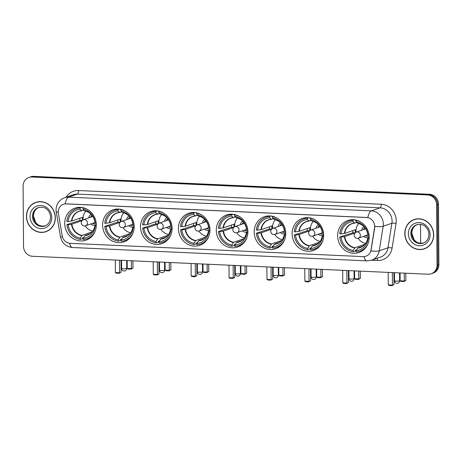 <?xml version="1.0" encoding="UTF-8"?>
<svg xmlns="http://www.w3.org/2000/svg" width="462" height="462" viewBox="0 0 462 462"><rect width="100%" height="100%" fill="white"/><g stroke="black" fill="none" stroke-linecap="round" stroke-linejoin="round"><path stroke-width="0.69" d="M216.297 230.295A16.955 15.644 -109.1 0 0 237.653 247.031A16.955 15.644 -109.1 0 0 247.88 231.728A16.955 15.644 -109.1 0 0 226.524 214.992A16.955 15.644 -109.1 0 0 216.297 230.295M102.61 225.144A16.955 15.644 -109.1 0 0 123.966 241.88A16.955 15.644 -109.1 0 0 134.194 226.576A16.955 15.644 -109.1 0 0 112.838 209.84A16.955 15.644 -109.1 0 0 102.61 225.144M140.506 226.859A16.955 15.644 -109.1 0 0 161.862 243.595A16.955 15.644 -109.1 0 0 172.089 228.292A16.955 15.644 -109.1 0 0 150.733 211.561A16.955 15.644 -109.1 0 0 140.506 226.859M178.401 228.58A16.955 15.644 -109.1 0 0 199.757 245.316A16.955 15.644 -109.1 0 0 209.985 230.012A16.955 15.644 -109.1 0 0 188.629 213.277A16.955 15.644 -109.1 0 0 178.401 228.58M254.192 232.016A16.955 15.644 -109.1 0 0 275.548 248.747A16.955 15.644 -109.1 0 0 285.776 233.443A16.955 15.644 -109.1 0 0 264.42 216.713A16.955 15.644 -109.1 0 0 254.192 232.016M292.088 233.732A16.955 15.644 -109.1 0 0 313.444 250.468A16.955 15.644 -109.1 0 0 323.671 235.164A16.955 15.644 -109.1 0 0 302.315 218.428A16.955 15.644 -109.1 0 0 292.088 233.732M337.612 235.793A16.955 15.644 -109.1 0 0 358.962 252.529A16.955 15.644 -109.1 0 0 369.19 237.225A16.955 15.644 -109.1 0 0 347.84 220.49A16.955 15.644 -109.1 0 0 337.612 235.793M64.715 223.429A16.955 15.644 -109.1 0 0 86.071 240.159A16.955 15.644 -109.1 0 0 96.298 224.861A16.955 15.644 -109.1 0 0 74.942 208.125A16.955 15.644 -109.1 0 0 64.715 223.429M58.264 212.041A8.639 7.97 -109.1 0 0 58.397 213.531L62.231 235.897A8.639 7.97 -109.1 0 0 70.201 243.33L363.149 256.606A8.639 7.97 -109.1 0 0 365.921 256.202A8.639 7.97 -109.1 0 0 371.021 249.89L374.543 227.858A8.639 7.97 -109.1 0 0 366.551 217.452L66.245 203.846A8.639 7.97 -109.1 0 0 63.473 204.244A8.639 7.97 -109.1 0 0 58.264 212.041A11.198 0.768 -9.7 0 1 56.22 211.925L60.493 236.844A11.198 0.768 -9.7 0 0 62.468 236.942M26.438 216.383A15.517 14.316 -109.1 0 0 45.975 231.693A15.517 14.316 -109.1 0 0 55.336 217.689A15.517 14.316 -109.1 0 0 35.799 202.379A15.517 14.316 -109.1 0 0 26.438 216.383M44.346 231.982A15.517 14.316 -109.1 0 0 46.443 231.526M404.799 233.529A15.517 14.316 -109.1 0 0 424.335 248.839A15.517 14.316 -109.1 0 0 433.697 234.835A15.517 14.316 -109.1 0 0 414.154 219.525A15.517 14.316 -109.1 0 0 404.799 233.529M422.707 249.128A15.517 14.316 -109.1 0 0 424.797 248.672M65.154 203.852L367.839 217.567A11.198 4.054 -87.4 0 1 371.321 210.863A12.797 11.804 70.9 0 1 383.327 224.082A12.797 11.804 70.9 0 1 383.16 226.276L379.238 250.826A12.797 11.804 70.9 0 1 371.685 260.181L380.428 257.143A12.797 11.804 -109.1 0 0 387.982 247.788L391.909 223.238A12.797 11.804 -109.1 0 0 392.076 221.044A12.797 11.804 -109.1 0 0 380.07 207.825L77.385 194.104A12.797 11.804 -109.1 0 0 73.273 194.698L64.524 197.736A12.797 11.804 70.9 0 1 68.636 197.141A11.198 4.054 92.6 0 0 65.154 203.852M431.242 273.764L433.113 273.117A9.598 8.853 -109.1 0 0 438.9 264.455L438.478 204.21L437.549 204.533A9.598 8.853 -109.1 0 0 428.54 194.612L32.906 176.686A9.598 8.853 -109.1 0 0 29.822 177.131A9.598 8.853 -109.1 0 1 32.906 176.686L428.54 194.612A9.598 8.853 -109.1 0 1 437.549 204.533L437.964 264.778L437.549 204.533L436.613 204.857A9.598 8.853 -109.1 0 0 427.61 194.935L31.97 177.01A9.598 8.853 -109.1 0 0 28.887 177.454A9.598 8.853 -109.1 0 0 23.1 186.117L23.522 246.362A9.598 8.853 -109.1 0 0 32.525 256.283L428.164 274.209A9.598 8.853 -109.1 0 0 431.242 273.764A9.598 8.853 -109.1 0 0 437.035 265.101L436.613 204.857M432.178 273.44A9.598 8.853 -109.1 0 0 437.964 264.778A9.598 8.853 -109.1 0 1 432.178 273.44M374.653 225.075L374.711 227.801L370.934 250.901A11.198 2.171 9.1 0 0 379.238 250.826L387.982 247.788A3.199 0.624 -170.9 0 1 392.088 248.065A15.997 14.761 70.9 0 1 377.512 260.504L371.535 260.233M414.628 219.369A15.517 14.316 -109.1 0 0 412.699 220.305M36.267 202.223A15.517 14.316 -109.1 0 0 34.338 203.165M438.478 204.21A9.598 8.853 -109.1 0 0 429.475 194.288L33.836 176.363A9.598 8.853 -109.1 0 0 30.758 176.807L28.887 177.454M38.358 201.767A15.356 14.166 -109.1 0 0 36.781 202.206L35.851 202.529A15.356 14.166 -109.1 0 0 26.588 216.389A15.356 14.166 -109.1 0 0 45.923 231.543A15.356 14.166 -109.1 0 0 55.186 217.683A15.356 14.166 -109.1 0 0 35.851 202.529M45.923 231.543L46.858 231.219A15.356 14.166 -109.1 0 0 48.366 230.59M416.718 218.913A15.356 14.166 -109.1 0 0 415.142 219.352L414.206 219.675A15.356 14.166 -109.1 0 0 404.949 233.535A15.356 14.166 -109.1 0 0 424.283 248.689A15.356 14.166 -109.1 0 0 433.547 234.829A15.356 14.166 -109.1 0 0 414.206 219.675M424.283 248.689L425.219 248.365A15.356 14.166 -109.1 0 0 426.726 247.73M90.898 237.347A15.997 14.761 -109.1 0 1 89.253 238.04L86.92 238.848A15.997 14.761 -109.1 0 1 83.275 239.582L83.264 238.242A14.651 13.519 -109.1 0 0 95.247 225.935L94.941 225.323L96.298 224.798M89.871 233.836L85.031 235.516L83.264 238.242M83.749 237.445L82.623 237.838L82.629 238.635L80.296 239.443A15.997 14.761 -109.1 0 1 66.863 224.653L68.122 224.711A14.651 13.519 -109.1 0 0 80.284 238.109L82.051 235.383L92.1 231.889M82.086 220.64L71.881 224.18L68.122 224.711M80.48 207.34A15.997 14.761 -109.1 0 0 78.759 207.813L76.426 208.628A15.997 14.761 -109.1 0 1 80.07 207.894L80.082 209.234A14.651 13.519 -109.1 0 0 68.099 221.541L71.858 221.009L82.444 217.336A12.543 11.573 -109.1 0 0 82.357 218.919A12.543 11.573 -109.1 0 0 82.438 220.293M66.863 224.653L79.972 220.391A15.2 14.022 70.9 0 1 79.886 218.803A15.2 14.022 70.9 0 1 79.891 218.22M82.409 207.565L82.409 207.883L82.987 207.686M87.624 209.529A15.997 14.761 -109.1 0 0 83.05 208.033L83.61 207.836M86.92 238.848A15.997 14.761 -109.1 0 0 95.149 231.202M96.165 222.811L95.224 222.765A14.651 13.519 -109.1 0 0 83.062 209.373L83.05 208.033M95.247 225.935L96.269 225.987M80.284 238.109L80.296 239.443M83.062 209.373L84.61 210.793A12.693 11.706 -109.1 0 1 94.918 222.153L95.224 222.765M84.783 235.753A12.693 11.706 -109.1 0 0 94.941 225.323L95.045 225.231M76.426 208.628A15.997 14.761 -109.1 0 0 66.84 221.483L68.099 221.541M80.07 207.894L81.439 207.421M83.807 210.054L81.878 210.724L80.082 209.234M81.878 210.724L81.63 210.66A12.693 11.706 -109.1 0 0 71.471 221.09M79.972 220.391L82.219 220.495M92.735 231.087A12.029 11.1 70.9 0 1 85.204 225.883M83.114 219.866A12.029 11.1 70.9 0 1 83.068 218.855A12.029 11.1 70.9 0 1 85.799 211.111M91.06 214.235A6.081 5.608 -109.1 0 0 88.716 217.908M92.007 215.292A4.799 4.429 -109.1 0 0 90.569 217.261M90.812 223.949A6.081 5.608 -109.1 0 0 94.929 225.381M92.666 223.308A4.799 4.429 -109.1 0 0 96.252 223.752A4.799 4.429 70.9 0 1 92.902 223.227M90.8 217.18A4.799 4.429 70.9 0 1 92.065 215.356M132.923 260.828L132.975 268.087L131.052 269.155L128.072 269.023L127.241 268.445L127.189 260.568M131.358 260.759L131.41 268.63L132.975 268.087M127.241 268.445L131.41 268.63L131.052 269.155M115.304 260.031L115.39 272.557L119.56 272.747L119.473 260.221M115.39 272.557L116.222 273.14L119.202 273.273L121.125 272.205L121.044 260.291M119.202 273.273L121.125 272.205M128.794 239.062A15.997 14.761 -109.1 0 1 127.148 239.755L124.815 240.569A15.997 14.761 -109.1 0 1 121.165 241.297L121.16 239.957A14.651 13.519 -109.1 0 0 133.143 227.656L132.837 227.038L134.194 226.513M127.766 235.551L122.927 237.231L121.16 239.957M121.645 239.166L120.518 239.559L120.524 240.35L118.191 241.164A15.997 14.761 -109.1 0 1 104.759 226.368L106.017 226.426A14.651 13.519 -109.1 0 0 118.18 239.824L119.947 237.098L129.995 233.61M119.981 222.355L109.777 225.895L106.017 226.426M118.376 209.061A15.997 14.761 -109.1 0 0 116.655 209.534L114.322 210.343A15.997 14.761 -109.1 0 1 117.966 209.615L117.977 210.955A14.651 13.519 -109.1 0 0 105.994 223.256L109.754 222.724L120.339 219.052A12.543 11.573 -109.1 0 0 120.253 220.634A12.543 11.573 -109.1 0 0 120.334 222.014M104.759 226.368L117.868 222.112A15.2 14.022 70.9 0 1 117.781 220.518A15.2 14.022 70.9 0 1 117.787 219.935M120.305 209.286L120.305 209.598L120.882 209.402M125.52 211.244A15.997 14.761 -109.1 0 0 120.946 209.748L121.506 209.552M124.815 240.569A15.997 14.761 -109.1 0 0 133.044 232.923M134.061 224.526L133.12 224.486A14.651 13.519 -109.1 0 0 120.957 211.088L120.946 209.748M133.143 227.656L134.165 227.702M118.18 239.824L118.191 241.164M120.957 211.088L122.505 212.514A12.693 11.706 -109.1 0 1 132.813 223.868L133.12 224.486M132.813 223.868L132.813 223.868C131.641 217.712 128.251 213.952 122.644 212.584M122.678 237.468A12.693 11.706 -109.1 0 0 132.837 227.038L132.94 226.946M114.322 210.343A15.997 14.761 -109.1 0 0 104.735 223.198L105.994 223.256M117.966 209.615L119.335 209.142M121.702 211.769L119.774 212.439L117.977 210.955M119.774 212.439L119.525 212.376A12.693 11.706 -109.1 0 0 109.367 222.805M117.868 222.112L120.114 222.21M130.63 232.808A12.029 11.1 70.9 0 1 123.1 227.599M121.009 221.587A12.029 11.1 70.9 0 1 120.963 220.576A12.029 11.1 70.9 0 1 123.695 212.832M128.956 215.95A6.081 5.608 -109.1 0 0 126.611 219.623M129.903 217.007A4.799 4.429 -109.1 0 0 128.465 218.976M128.707 225.67A6.081 5.608 -109.1 0 0 132.825 227.096M130.561 225.023A4.799 4.429 -109.1 0 0 134.147 225.473M128.696 218.896A4.799 4.429 70.9 0 1 129.961 217.071M134.147 225.462A4.799 4.429 70.9 0 1 130.798 224.942M170.819 262.549L170.871 269.808L168.948 270.876L165.968 270.738L165.136 270.16L165.084 262.289M169.254 262.474L169.306 270.351L170.871 269.808M165.136 270.16L169.306 270.351L168.948 270.876M153.199 261.752L153.286 274.272L157.455 274.463L157.369 261.937M153.286 274.272L154.117 274.855L157.097 274.988L159.02 273.92L158.94 262.012M157.097 274.988L159.02 273.92M166.69 240.777A15.997 14.761 -109.1 0 1 165.044 241.476L162.711 242.284A15.997 14.761 -109.1 0 1 159.061 243.012L159.055 241.678A14.651 13.519 -109.1 0 0 171.038 229.371L170.732 228.759L172.089 228.234M165.662 237.266L160.822 238.952L159.055 241.678M159.54 240.881L158.414 241.274L158.42 242.071L156.087 242.879A15.997 14.761 -109.1 0 1 142.654 228.084L143.913 228.141A14.651 13.519 -109.1 0 0 156.075 241.539L157.842 238.814L167.891 235.325M157.871 224.07L147.673 227.616L143.913 228.141M156.272 210.776A15.997 14.761 -109.1 0 0 154.551 211.25L152.217 212.058A15.997 14.761 -109.1 0 1 155.861 211.33L155.873 212.67A14.651 13.519 -109.1 0 0 143.89 224.971L147.649 224.445L158.235 220.767A12.543 11.573 -109.1 0 0 158.148 222.349A12.543 11.573 -109.1 0 0 158.229 223.729M142.654 228.084L155.763 223.827A15.2 14.022 70.9 0 1 155.677 222.239A15.2 14.022 70.9 0 1 155.682 221.656M158.2 211.001L158.2 211.319L158.778 211.117M163.415 212.959A15.997 14.761 -109.1 0 0 158.841 211.463L159.402 211.273M162.711 242.284A15.997 14.761 -109.1 0 0 170.94 234.638M171.956 226.241L171.015 226.201A14.651 13.519 -109.1 0 0 158.853 212.803L158.841 211.463M171.038 229.371L172.06 229.418M156.075 241.539L156.087 242.879M158.853 212.803L160.401 214.229A12.693 11.706 -109.1 0 1 170.709 225.583L171.015 226.201M170.709 225.583L170.709 225.583C169.537 219.427 166.147 215.667 160.539 214.304M160.574 239.183A12.693 11.706 -109.1 0 0 170.732 228.759L170.836 228.667M152.217 212.058A15.997 14.761 -109.1 0 0 142.631 224.913L143.89 224.971M155.861 211.33L157.23 210.857M159.598 213.49L157.669 214.16L155.873 212.67M157.669 214.16L157.421 214.097A12.693 11.706 -109.1 0 0 147.263 224.52M155.763 223.827L158.01 223.931M168.526 234.523A12.029 11.1 70.9 0 1 160.995 229.314M158.905 223.302A12.029 11.1 70.9 0 1 158.859 222.291A12.029 11.1 70.9 0 1 161.59 214.547M166.851 217.666A6.081 5.608 -109.1 0 0 164.507 221.338M167.798 218.722A4.799 4.429 -109.1 0 0 166.36 220.697M166.603 227.385A6.081 5.608 -109.1 0 0 170.721 228.817M168.457 226.744A4.799 4.429 -109.1 0 0 172.043 227.189A4.799 4.429 70.9 0 1 168.694 226.663M166.591 220.617A4.799 4.429 70.9 0 1 167.85 218.792M208.714 264.264L208.766 271.523L206.843 272.592L203.863 272.459L203.032 271.875L202.98 264.004M207.149 264.195L207.201 272.066L208.766 271.523M203.032 271.875L207.201 272.066L206.843 272.592M191.095 263.467L191.181 275.993L195.351 276.184L195.264 263.658M191.181 275.993L192.013 276.571L194.993 276.709L196.916 275.641L196.835 263.727M194.993 276.709L196.916 275.641M204.585 242.498A15.997 14.761 -109.1 0 1 202.939 243.191L200.606 244A15.997 14.761 -109.1 0 1 196.956 244.733L196.951 243.393A14.651 13.519 -109.1 0 0 208.934 231.092L208.628 230.474L209.985 229.949M203.557 238.987L198.718 240.667L196.951 243.393M197.436 242.596L196.31 242.989L196.315 243.786L193.982 244.594A15.997 14.761 -109.1 0 1 180.55 229.805L181.809 229.862A14.651 13.519 -109.1 0 0 193.971 243.26L195.738 240.535L205.781 237.041M195.767 225.791L185.568 229.331L181.809 229.862M194.167 212.491A15.997 14.761 -109.1 0 0 192.446 212.965L190.113 213.779A15.997 14.761 -109.1 0 1 193.757 213.046L193.769 214.385A14.651 13.519 -109.1 0 0 181.785 226.692L185.545 226.161L196.131 222.488A12.543 11.573 -109.1 0 0 196.044 224.07A12.543 11.573 -109.1 0 0 196.125 225.444M180.55 229.805L193.659 225.543A15.2 14.022 70.9 0 1 193.572 223.955A15.2 14.022 70.9 0 1 193.578 223.371M196.096 212.716L196.096 213.034L196.673 212.838M201.311 214.68A15.997 14.761 -109.1 0 0 196.737 213.184L197.297 212.988M200.606 244A15.997 14.761 -109.1 0 0 208.836 236.353M209.852 227.962L208.911 227.916A14.651 13.519 -109.1 0 0 196.748 214.524L196.737 213.184M208.934 231.092L209.956 231.139M193.971 243.26L193.982 244.594M196.748 214.524L198.296 215.945A12.693 11.706 -109.1 0 1 208.605 227.304L208.911 227.916M208.605 227.304L208.605 227.304C207.432 221.142 204.042 217.388 198.435 216.02M198.469 240.904A12.693 11.706 -109.1 0 0 208.628 230.474L208.732 230.382M190.113 213.779A15.997 14.761 -109.1 0 0 180.527 226.634L181.785 226.692M193.757 213.046L195.126 212.572M197.493 215.205L195.565 215.875L193.769 214.385M195.565 215.875L195.316 215.812A12.693 11.706 -109.1 0 0 185.158 226.241M193.659 225.543L195.905 225.647M206.422 236.238A12.029 11.1 70.9 0 1 198.891 231.035M196.8 225.023A12.029 11.1 70.9 0 1 196.754 224.006A12.029 11.1 70.9 0 1 199.486 216.262M204.747 219.386A6.081 5.608 -109.1 0 0 202.402 223.059M205.694 220.443A4.799 4.429 -109.1 0 0 204.256 222.413M204.499 229.1A6.081 5.608 -109.1 0 0 208.616 230.532M206.352 228.459A4.799 4.429 -109.1 0 0 209.939 228.904A4.799 4.429 70.9 0 1 206.589 228.378M204.487 222.332A4.799 4.429 70.9 0 1 205.746 220.507M246.61 265.979L246.662 273.238L244.739 274.307L241.759 274.174L240.927 273.596L240.875 265.719M245.045 265.91L245.097 273.781L246.662 273.238M240.927 273.596L245.097 273.781L244.739 274.307M228.99 265.182L229.077 277.708L233.246 277.899L233.16 265.373M229.077 277.708L229.909 278.291L232.888 278.424L234.812 277.356L234.731 265.442M232.888 278.424L234.812 277.356M242.481 244.213A15.997 14.761 -109.1 0 1 240.835 244.912L238.502 245.72A15.997 14.761 -109.1 0 1 234.852 246.448L234.846 245.108A14.651 13.519 -109.1 0 0 246.829 232.808L246.523 232.19L247.88 231.664M241.453 240.702L236.613 242.383L234.846 245.108M235.331 244.317L234.205 244.71L234.205 245.507L231.878 246.315A15.997 14.761 -109.1 0 1 218.445 231.52L219.704 231.578A14.651 13.519 -109.1 0 0 231.866 244.976L233.633 242.25L243.676 238.762M233.662 227.506L223.464 231.052L219.704 231.578M232.063 214.212A15.997 14.761 -109.1 0 0 230.342 214.686L228.009 215.494A15.997 14.761 -109.1 0 1 231.653 214.766L231.664 216.106A14.651 13.519 -109.1 0 0 219.681 228.407L223.441 227.876L234.026 224.203A12.543 11.573 -109.1 0 0 233.939 225.785A12.543 11.573 -109.1 0 0 234.02 227.165M218.445 231.52L231.554 227.264A15.2 14.022 70.9 0 1 231.468 225.675A15.2 14.022 70.9 0 1 231.474 225.086M233.991 214.437L233.991 214.749L234.569 214.553M239.206 216.395A15.997 14.761 -109.1 0 0 234.632 214.899L235.193 214.703M238.502 245.72A15.997 14.761 -109.1 0 0 246.731 238.074M247.748 229.678L246.806 229.637A14.651 13.519 -109.1 0 0 234.644 216.239L234.632 214.899M246.829 232.808L247.851 232.854M231.866 244.976L231.878 246.315M234.644 216.239L236.192 217.666A12.693 11.706 -109.1 0 1 246.5 229.019L246.806 229.637M246.5 229.019L246.5 229.019C245.328 222.863 241.938 219.103 236.33 217.735M236.365 242.619A12.693 11.706 -109.1 0 0 246.523 232.19L246.627 232.097M228.009 215.494A15.997 14.761 -109.1 0 0 218.422 228.349L219.681 228.407M231.653 214.766L233.021 214.293M235.389 216.926L233.46 217.59L231.664 216.106M233.46 217.59L233.212 217.527A12.693 11.706 -109.1 0 0 223.054 227.957M231.554 227.264L233.801 227.362M244.317 237.959A12.029 11.1 70.9 0 1 236.787 232.75M234.696 226.738A12.029 11.1 70.9 0 1 234.65 225.727A12.029 11.1 70.9 0 1 237.381 217.983M242.642 221.102A6.081 5.608 -109.1 0 0 240.298 224.775M243.59 222.158A4.799 4.429 -109.1 0 0 242.152 224.134M242.394 230.821A6.081 5.608 -109.1 0 0 246.512 232.247M244.248 230.174A4.799 4.429 -109.1 0 0 247.834 230.625A4.799 4.429 70.9 0 1 244.485 230.093M242.383 224.053A4.799 4.429 70.9 0 1 243.641 222.222M284.505 267.7L284.557 274.959L282.634 276.028L279.654 275.889L278.823 275.312L278.771 267.44M282.94 267.631L282.992 275.502L284.557 274.959M278.823 275.312L282.992 275.502L282.634 276.028M266.886 266.903L266.972 279.423L271.142 279.614L271.055 267.088M266.972 279.423L267.804 280.007L270.784 280.139L272.707 279.071L272.626 267.163M270.784 280.139L272.707 279.071M280.376 245.934A15.997 14.761 -109.1 0 1 278.73 246.627L276.397 247.436A15.997 14.761 -109.1 0 1 272.747 248.169L272.742 246.829A14.651 13.519 -109.1 0 0 284.725 234.523L284.419 233.911L285.776 233.385M279.348 242.423L274.509 244.103L272.742 246.829M273.227 246.032L272.101 246.425L272.101 247.222L269.773 248.03A15.997 14.761 -109.1 0 1 256.341 233.241L257.6 233.293A14.651 13.519 -109.1 0 0 269.762 246.691L271.529 243.965L281.572 240.477M271.558 229.221L261.359 232.767L257.6 233.293M269.958 215.927A15.997 14.761 -109.1 0 0 268.237 216.401L265.904 217.209A15.997 14.761 -109.1 0 1 269.548 216.482L269.56 217.821A14.651 13.519 -109.1 0 0 257.577 230.122L261.336 229.597L271.922 225.918A12.543 11.573 -109.1 0 0 271.835 227.5A12.543 11.573 -109.1 0 0 271.916 228.881M256.341 233.241L269.45 228.979A15.2 14.022 70.9 0 1 269.363 227.391A15.2 14.022 70.9 0 1 269.369 226.807M271.887 216.152L271.887 216.47L272.464 216.268M277.102 218.11A15.997 14.761 -109.1 0 0 272.528 216.614L273.088 216.424M276.397 247.436A15.997 14.761 -109.1 0 0 284.627 239.79M285.643 231.398L284.702 231.352A14.651 13.519 -109.1 0 0 272.54 217.954L272.528 216.614M284.725 234.523L285.747 234.569M269.762 246.691L269.773 248.03M272.54 217.954L274.087 219.381A12.693 11.706 -109.1 0 1 284.396 230.74L284.702 231.352M284.396 230.74L284.396 230.74C283.223 224.578 279.833 220.819 274.226 219.456M274.261 244.334A12.693 11.706 -109.1 0 0 284.419 233.911L284.523 233.818M265.904 217.209A15.997 14.761 -109.1 0 0 256.318 230.064L257.577 230.122M269.548 216.482L270.917 216.008M273.285 218.642L271.356 219.311L269.56 217.821M271.356 219.311L271.107 219.248A12.693 11.706 -109.1 0 0 260.949 229.678M269.45 228.979L271.696 229.083M282.213 239.674A12.029 11.1 70.9 0 1 274.682 234.465M272.592 228.453A12.029 11.1 70.9 0 1 272.545 227.443A12.029 11.1 70.9 0 1 275.277 219.698M280.538 222.817A6.081 5.608 -109.1 0 0 278.193 226.49M281.485 223.874A4.799 4.429 -109.1 0 0 280.047 225.849M280.29 232.536A6.081 5.608 -109.1 0 0 284.407 233.968M282.143 231.895A4.799 4.429 -109.1 0 0 285.73 232.34A4.799 4.429 70.9 0 1 282.38 231.814M280.278 225.768A4.799 4.429 70.9 0 1 281.537 223.943M322.401 269.415L322.453 276.674L320.53 277.743L317.55 277.61L316.718 277.027L316.666 269.155M320.836 269.346L320.888 277.217L322.453 276.674M316.718 277.027L320.888 277.217L320.53 277.743M304.781 268.618L304.868 281.144L309.038 281.335L308.951 268.809M304.868 281.144L305.7 281.722L308.68 281.86L310.603 280.792L310.522 268.878M308.68 281.86L310.603 280.792M318.272 247.649A15.997 14.761 -109.1 0 1 316.626 248.342L314.293 249.151A15.997 14.761 -109.1 0 1 310.643 249.884L310.637 248.544A14.651 13.519 -109.1 0 0 322.62 236.244L322.314 235.626L323.666 235.1M317.244 244.138L312.399 245.819L310.637 248.544M311.122 247.748L309.99 248.14L309.996 248.937L307.669 249.751A15.997 14.761 -109.1 0 1 294.236 234.956L295.495 235.014A14.651 13.519 -109.1 0 0 307.657 248.412L309.424 245.686L319.467 242.198M309.453 230.942L299.255 234.482L295.495 235.014M307.854 217.642A15.997 14.761 -109.1 0 0 306.133 218.122L303.8 218.93A15.997 14.761 -109.1 0 1 307.444 218.197L307.455 219.537A14.651 13.519 -109.1 0 0 295.472 231.843L299.232 231.312L309.817 227.639A12.543 11.573 -109.1 0 0 309.731 229.221A12.543 11.573 -109.1 0 0 309.811 230.596M294.236 234.956L307.346 230.694A15.2 14.022 70.9 0 1 307.259 229.106A15.2 14.022 70.9 0 1 307.265 228.523M309.783 217.868L309.783 218.185L310.36 217.989M314.997 219.831A15.997 14.761 -109.1 0 0 310.424 218.335L310.984 218.139M314.293 249.151A15.997 14.761 -109.1 0 0 322.522 241.505M323.539 233.114L322.597 233.073A14.651 13.519 -109.1 0 0 310.435 219.675L310.424 218.335M322.62 236.244L323.643 236.29M307.657 248.412L307.669 249.751M310.435 219.675L311.983 221.096A12.693 11.706 -109.1 0 1 322.291 232.455L322.597 233.073M322.291 232.455L322.291 232.455C321.119 226.293 317.729 222.54 312.116 221.171M312.156 246.055A12.693 11.706 -109.1 0 0 322.314 235.626L322.418 235.533M303.8 218.93A15.997 14.761 -109.1 0 0 294.213 231.785L295.472 231.843M307.444 218.197L308.812 217.723M311.18 220.357L309.251 221.027L307.455 219.537M309.251 221.027L309.003 220.963A12.693 11.706 -109.1 0 0 298.845 231.393M307.346 230.694L309.592 230.798M320.108 241.389A12.029 11.1 70.9 0 1 312.578 236.186M310.487 230.174A12.029 11.1 70.9 0 1 310.441 229.158A12.029 11.1 70.9 0 1 313.172 221.419M318.433 224.538A6.081 5.608 -109.1 0 0 316.089 228.211M319.381 225.595A4.799 4.429 -109.1 0 0 317.943 227.564M318.185 234.251A6.081 5.608 -109.1 0 0 322.303 235.684M320.039 233.61A4.799 4.429 -109.1 0 0 323.625 234.061A4.799 4.429 70.9 0 1 320.276 233.529M318.174 227.483A4.799 4.429 70.9 0 1 319.433 225.658M360.296 271.136L360.348 278.39L358.425 279.458L355.445 279.325L354.614 278.748L354.562 270.876M358.731 271.061L358.783 278.933L360.348 278.39M354.614 278.748L358.783 278.933L358.425 279.458M342.677 270.334L342.764 282.86L346.933 283.05L346.847 270.524M342.764 282.86L343.595 283.443L346.575 283.576L348.498 282.507L348.412 270.593M346.575 283.576L348.498 282.507M363.79 249.711A15.997 14.761 -109.1 0 1 362.15 250.404L359.817 251.218A15.997 14.761 -109.1 0 1 356.167 251.946L356.156 250.606A14.651 13.519 -109.1 0 0 368.145 238.305L367.839 237.687L369.19 237.162M362.768 246.2L357.923 247.88L356.156 250.606M356.641 249.815L355.515 250.202L355.521 250.999L353.187 251.813A15.997 14.761 -109.1 0 1 339.755 237.018L341.014 237.075A14.651 13.519 -109.1 0 0 353.182 250.473L354.943 247.748L364.992 244.259M354.978 233.004L344.773 236.544L341.014 237.075M353.372 219.71A15.997 14.761 -109.1 0 0 351.651 220.183L349.318 220.992A15.997 14.761 -109.1 0 1 352.968 220.264L352.98 221.598A14.651 13.519 -109.1 0 0 340.996 233.905L344.756 233.374L355.336 229.701A12.543 11.573 -109.1 0 0 355.255 231.283A12.543 11.573 -109.1 0 0 355.336 232.663M339.755 237.018L352.87 232.761A15.2 14.022 70.9 0 1 352.777 231.167A15.2 14.022 70.9 0 1 352.789 230.584M355.307 219.935L355.307 220.247L355.879 220.051M360.522 221.893A15.997 14.761 -109.1 0 0 355.948 220.397L356.508 220.201M359.817 251.218A15.997 14.761 -109.1 0 0 368.047 243.572M369.057 235.175L368.122 235.135A14.651 13.519 -109.1 0 0 355.959 221.737L355.948 220.397M368.145 238.305L369.161 238.352M353.182 250.473L353.187 251.813M355.959 221.737L357.501 223.163A12.693 11.706 -109.1 0 1 367.816 234.517L368.122 235.135M357.68 248.117A12.693 11.706 -109.1 0 0 367.839 237.687L367.943 237.595M349.318 220.992A15.997 14.761 -109.1 0 0 339.737 233.847L340.996 233.905M352.968 220.264L354.331 219.791M356.699 222.418L354.77 223.088L352.98 221.598M354.77 223.088L354.527 223.025A12.693 11.706 -109.1 0 0 344.369 233.454M352.87 232.761L355.116 232.86M365.633 243.457A12.029 11.1 70.9 0 1 358.096 238.248M356.011 232.236A12.029 11.1 70.9 0 1 355.965 231.225A12.029 11.1 70.9 0 1 358.697 223.481M363.952 226.599A6.081 5.608 -109.1 0 0 361.613 230.272M364.905 227.656A4.799 4.429 -109.1 0 0 363.467 229.626M363.709 236.319A6.081 5.608 -109.1 0 0 367.827 237.745M365.563 235.672A4.799 4.429 -109.1 0 0 369.15 236.122A4.799 4.429 70.9 0 1 365.794 235.591M363.698 229.545A4.799 4.429 70.9 0 1 364.957 227.72M405.821 273.198L405.873 280.457L403.95 281.525L400.97 281.387L400.138 280.809L400.08 272.938M420.518 224.353L420.651 243.289M404.25 273.123L404.308 281L405.873 280.457M400.138 280.809L404.308 281L403.95 281.525M388.201 272.395L388.288 284.921L392.457 285.112L392.371 272.586M388.288 284.921L389.119 285.504L392.099 285.637L394.022 284.569L393.936 272.661M392.099 285.637L394.022 284.569M381.214 204.244A3.199 1.161 -87.4 0 1 380.07 207.825L371.321 210.863L68.636 197.141L77.385 194.104A3.199 1.161 -87.4 0 0 78.528 190.529L381.214 204.244A15.997 14.761 70.9 0 1 396.223 220.778A15.997 14.761 70.9 0 1 396.015 223.521L392.088 248.065M364.033 256.595A11.198 4.054 92.6 0 0 366.99 260.863L371.685 260.181M366.99 260.863L72.499 247.517A11.198 4.054 -87.4 0 1 69.548 243.272M374.798 226.345A11.198 2.171 9.1 0 0 383.16 226.276L391.909 223.238A3.199 0.624 -170.9 0 1 396.015 223.521M66.072 197.199A15.997 14.761 70.9 0 1 78.528 190.529M427.61 194.935L429.475 194.288M31.97 177.01L33.836 176.363M437.035 265.101L438.9 264.455M377.113 258.293A3.199 1.161 -87.4 0 1 377.512 260.504M38.796 207.45A9.754 8.997 -109.1 0 0 33.322 216.101A9.754 8.997 -109.1 0 0 45.189 225.854M32.507 216.383A9.754 8.997 -109.1 0 0 44.785 226.005C48.4 224.584 50.318 221.685 50.537 217.302C50.468 214.466 49.469 212.023 47.54 209.985C45.588 207.605 42.533 206.803 38.386 207.582A9.754 8.997 -109.1 0 0 32.507 216.383M51.756 217.527A11.671 10.77 -109.1 0 0 40.806 205.469A11.671 10.77 -109.1 0 0 30.018 216.545A11.671 10.77 -109.1 0 0 40.968 228.603A11.671 10.77 -109.1 0 0 51.756 217.527M417.157 224.596A9.754 8.997 -109.1 0 0 411.682 233.246A9.754 8.997 -109.1 0 0 423.544 243M410.868 233.529A9.754 8.997 -109.1 0 0 423.146 243.151C426.755 241.73 428.672 238.831 428.892 234.442C428.828 231.606 427.829 229.169 425.9 227.131C423.943 224.746 420.894 223.949 416.747 224.728A9.754 8.997 -109.1 0 0 410.868 233.529M430.116 234.673A11.671 10.77 -109.1 0 0 419.167 222.615A11.671 10.77 -109.1 0 0 408.379 233.691A11.671 10.77 -109.1 0 0 419.329 245.749A11.671 10.77 -109.1 0 0 430.116 234.673M85.031 235.516A12.543 11.573 -109.1 0 0 87.566 234.967A12.543 11.573 -109.1 0 0 92.666 231.248M71.881 224.18A12.543 11.573 -109.1 0 0 82.051 235.383M71.495 224.261A12.693 11.706 -109.1 0 0 81.803 235.614M81.774 210.736A12.543 11.573 -109.1 0 0 79.337 211.273A12.543 11.573 -109.1 0 0 71.858 221.009M121.552 260.314L121.61 268.439A2.558 0.341 -0.4 0 0 123.239 268.745A2.558 0.341 -0.4 0 0 126.553 268.526A2.558 0.341 -0.4 0 0 126.727 268.405L126.675 260.545M92.856 216.464L83.426 219.745A3.199 2.951 70.9 0 1 87.451 222.903A3.199 2.951 70.9 0 1 85.522 225.791L95.08 222.47M122.927 237.231A12.543 11.573 -109.1 0 0 125.462 236.683A12.543 11.573 -109.1 0 0 130.561 232.963M109.777 225.895A12.543 11.573 -109.1 0 0 119.947 237.098M109.39 225.976A12.693 11.706 -109.1 0 0 119.698 237.335M119.67 212.451A12.543 11.573 -109.1 0 0 117.233 212.988A12.543 11.573 -109.1 0 0 109.754 222.724M159.448 262.035L159.505 270.154A2.558 0.341 -0.4 0 0 161.134 270.461A2.558 0.341 -0.4 0 0 164.449 270.247A2.558 0.341 -0.4 0 0 164.622 270.12L164.57 262.266M130.752 218.185L121.315 221.46A3.199 2.951 70.9 0 1 125.346 224.619A3.199 2.951 70.9 0 1 123.418 227.506L132.975 224.185M160.822 238.952A12.543 11.573 -109.1 0 0 163.357 238.404A12.543 11.573 -109.1 0 0 168.457 234.679M147.673 227.616A12.543 11.573 -109.1 0 0 157.842 238.814M147.286 227.697A12.693 11.706 -109.1 0 0 157.594 239.05M157.565 214.172A12.543 11.573 -109.1 0 0 155.128 214.709A12.543 11.573 -109.1 0 0 147.649 224.445M197.343 263.75L197.401 271.875A2.558 0.341 -0.4 0 0 199.03 272.182A2.558 0.341 -0.4 0 0 202.344 271.962A2.558 0.341 -0.4 0 0 202.518 271.835L202.466 263.981M168.647 219.9L159.211 223.181A3.199 2.951 70.9 0 1 163.242 226.334A3.199 2.951 70.9 0 1 161.313 229.221L170.871 225.906M198.718 240.667A12.543 11.573 -109.1 0 0 201.253 240.119A12.543 11.573 -109.1 0 0 206.352 236.4M185.568 229.331A12.543 11.573 -109.1 0 0 195.738 240.535M185.181 229.412A12.693 11.706 -109.1 0 0 195.49 240.766M195.461 215.887A12.543 11.573 -109.1 0 0 193.024 216.424A12.543 11.573 -109.1 0 0 185.545 226.161M235.239 265.465L235.297 273.591A2.558 0.341 -0.4 0 0 236.925 273.897A2.558 0.341 -0.4 0 0 240.24 273.683A2.558 0.341 -0.4 0 0 240.413 273.556L240.361 265.696M206.543 221.621L197.107 224.896A3.199 2.951 70.9 0 1 201.137 228.055A3.199 2.951 70.9 0 1 199.209 230.942L208.766 227.622M236.613 242.383A12.543 11.573 -109.1 0 0 239.149 241.834A12.543 11.573 -109.1 0 0 244.248 238.115M223.464 231.052A12.543 11.573 -109.1 0 0 233.633 242.25M223.077 231.127A12.693 11.706 -109.1 0 0 233.385 242.486M233.35 217.602A12.543 11.573 -109.1 0 0 230.919 218.139A12.543 11.573 -109.1 0 0 223.441 227.876M273.134 267.186L273.192 275.306A2.558 0.341 -0.4 0 0 274.821 275.612A2.558 0.341 -0.4 0 0 278.136 275.398A2.558 0.341 -0.4 0 0 278.309 275.271L278.257 267.417M244.438 223.337L235.002 226.611A3.199 2.951 70.9 0 1 239.033 229.77A3.199 2.951 70.9 0 1 237.104 232.657L246.662 229.337M274.509 244.103A12.543 11.573 -109.1 0 0 277.044 243.555A12.543 11.573 -109.1 0 0 282.143 239.83M261.359 232.767A12.543 11.573 -109.1 0 0 271.529 243.965M260.972 232.848A12.693 11.706 -109.1 0 0 271.281 244.202M271.246 219.323A12.543 11.573 -109.1 0 0 268.815 219.86A12.543 11.573 -109.1 0 0 261.336 229.597M311.03 268.901L311.088 277.027A2.558 0.341 -0.4 0 0 312.716 277.333A2.558 0.341 -0.4 0 0 316.031 277.113A2.558 0.341 -0.4 0 0 316.204 276.986L316.152 269.132M282.334 225.052L272.898 228.332A3.199 2.951 70.9 0 1 276.929 231.485A3.199 2.951 70.9 0 1 275 234.373L284.557 231.058M312.399 245.819A12.543 11.573 -109.1 0 0 314.94 245.27A12.543 11.573 -109.1 0 0 320.039 241.551M299.255 234.482A12.543 11.573 -109.1 0 0 309.424 245.686M298.868 234.563A12.693 11.706 -109.1 0 0 309.176 245.917M309.142 221.038A12.543 11.573 -109.1 0 0 306.71 221.575A12.543 11.573 -109.1 0 0 299.232 231.312M348.926 270.617L348.983 278.742A2.558 0.341 -0.4 0 0 350.612 279.048A2.558 0.341 -0.4 0 0 353.927 278.834A2.558 0.341 -0.4 0 0 354.1 278.707L354.048 270.853M320.23 226.773L310.793 230.047A3.199 2.951 70.9 0 1 314.824 233.206A3.199 2.951 70.9 0 1 312.895 236.094L322.453 232.773M357.923 247.88A12.543 11.573 -109.1 0 0 360.464 247.332A12.543 11.573 -109.1 0 0 365.563 243.613M344.773 236.544A12.543 11.573 -109.1 0 0 354.943 247.748M344.386 236.625A12.693 11.706 -109.1 0 0 354.701 247.984M354.666 223.1A12.543 11.573 -109.1 0 0 352.235 223.637A12.543 11.573 -109.1 0 0 344.756 233.374M394.45 272.684L394.508 280.804A2.558 0.341 -0.4 0 0 396.13 281.11A2.558 0.341 -0.4 0 0 399.445 280.896A2.558 0.341 -0.4 0 0 399.624 280.769L399.566 272.915M365.754 228.834L356.317 232.109A3.199 2.951 70.9 0 1 360.348 235.268A3.199 2.951 70.9 0 1 358.414 238.155L367.971 234.835M64.524 197.736C59.101 199.977 56.272 204.013 56.035 209.84L56.22 211.925M72.499 247.517C65.985 246.748 61.983 243.191 60.493 236.844M39.206 207.299C35.591 208.72 33.674 211.619 33.455 216.002L35.614 222.349C37.41 224.399 39.547 226.958 45.605 225.722M417.561 224.445C413.952 225.866 412.035 228.765 411.815 233.148L413.975 239.495C415.771 241.545 417.908 244.103 423.96 242.868M94.918 222.141C93.746 215.991 90.356 212.237 84.748 210.868M94.941 225.306C94.184 230.145 91.73 233.368 87.566 234.967M79.337 211.273L81.826 210.736M121.61 268.439A2.558 2.558 0 0 0 124.053 270.98A2.558 2.558 0 0 0 126.727 268.405M83.426 219.745A3.199 3.199 0 0 0 84.327 225.964A3.199 3.199 0 0 0 85.522 225.791M132.831 227.021C132.08 231.866 129.626 235.089 125.462 236.683M117.233 212.988L119.722 212.451M159.505 270.154A2.558 2.558 0 0 0 161.948 272.695A2.558 2.558 0 0 0 164.622 270.12M121.315 221.46A3.199 3.199 0 0 0 122.222 227.679A3.199 3.199 0 0 0 123.418 227.506M170.726 228.742C169.976 233.581 167.521 236.804 163.357 238.404M155.128 214.709L157.611 214.172M197.401 271.875A2.558 2.558 0 0 0 199.844 274.411A2.558 2.558 0 0 0 202.518 271.835M159.211 223.181A3.199 3.199 0 0 0 160.118 229.395A3.199 3.199 0 0 0 161.313 229.221M208.622 230.457C207.871 235.297 205.417 238.519 201.253 240.119M193.024 216.424L195.507 215.887M235.297 273.591A2.558 2.558 0 0 0 237.739 276.132A2.558 2.558 0 0 0 240.413 273.556M197.107 224.896A3.199 3.199 0 0 0 198.013 231.115A3.199 3.199 0 0 0 199.209 230.942M246.517 232.172C245.767 237.018 243.312 240.24 239.149 241.834M230.919 218.139L233.402 217.608M273.192 275.306A2.558 2.558 0 0 0 275.635 277.847A2.558 2.558 0 0 0 278.309 275.271M235.002 226.611A3.199 3.199 0 0 0 235.909 232.831A3.199 3.199 0 0 0 237.104 232.657M284.413 233.893C283.662 238.733 281.208 241.955 277.044 243.555M268.815 219.86L271.298 219.323M311.088 277.027A2.558 2.558 0 0 0 313.531 279.562A2.558 2.558 0 0 0 316.204 276.986M272.898 228.332A3.199 3.199 0 0 0 273.804 234.546A3.199 3.199 0 0 0 275 234.373M322.309 235.608C321.558 240.454 319.103 243.67 314.94 245.27M306.71 221.575L309.193 221.038M348.983 278.742A2.558 2.558 0 0 0 351.426 281.283A2.558 2.558 0 0 0 354.1 278.707M310.793 230.047A3.199 3.199 0 0 0 311.7 236.267A3.199 3.199 0 0 0 312.895 236.094M367.81 234.505C366.637 228.361 363.248 224.601 357.64 223.233M367.833 237.67C367.082 242.515 364.622 245.732 360.464 247.332M352.235 223.637L354.718 223.1M394.508 280.804A2.558 2.558 0 0 0 396.95 283.345A2.558 2.558 0 0 0 399.624 280.769M356.317 232.109A3.199 3.199 0 0 0 357.224 238.328A3.199 3.199 0 0 0 358.414 238.155"/></g></svg>

